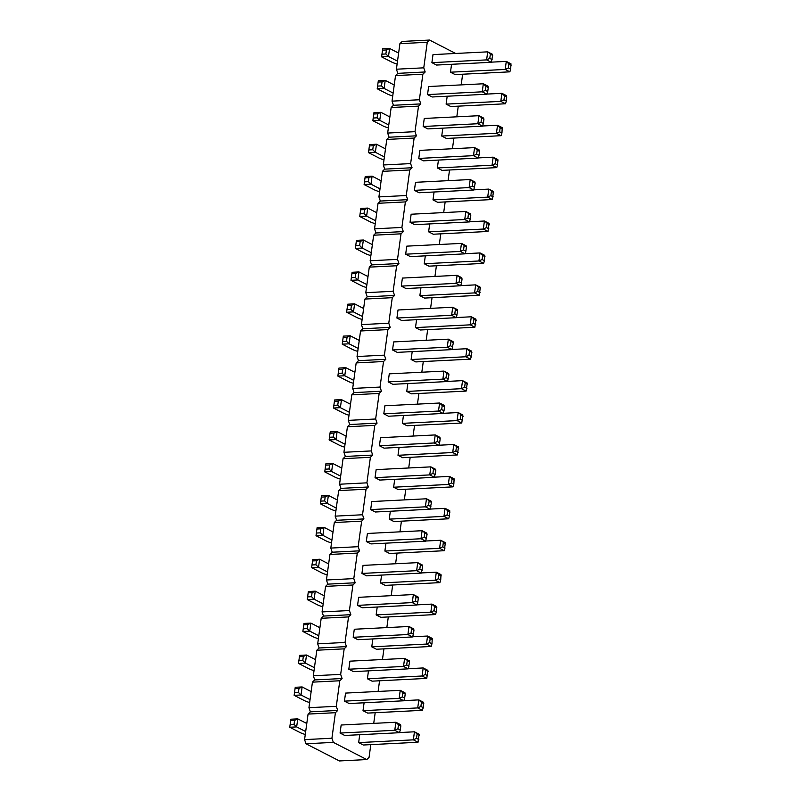 <?xml version="1.0" encoding="UTF-8"?>
<svg xmlns="http://www.w3.org/2000/svg" width="801" height="801" viewBox="0 0 801 801"><rect width="100%" height="100%" fill="white"/><g stroke="black" fill="none" stroke-linecap="round" stroke-linejoin="round"><path stroke-width="1.2" d="M455.649 53.467L429.546 40.05L402.202 41.432L399.909 43.665L396.405 69.206L397.827 73.352L395.534 75.594L422.878 74.213L419.384 99.755L420.805 103.9L418.512 106.132L415.008 131.674L416.43 135.82L414.137 138.062L410.633 163.604L412.054 167.749L409.762 169.982L406.267 195.524L407.689 199.669L405.386 201.912L401.892 227.444L403.314 231.599L401.021 233.832L397.516 259.374L398.938 263.519L396.645 265.762L393.141 291.294L394.563 295.449L392.27 297.682L388.775 323.224L390.197 327.369L387.894 329.601L384.4 355.143L385.822 359.289L383.529 361.531L380.024 387.073L381.446 391.218L379.153 393.451L375.649 418.993L377.071 423.138L374.778 425.381L371.284 450.923L372.695 455.068L370.402 457.301L366.908 482.843L368.33 486.988L366.037 489.231L362.533 514.763L363.954 518.918L361.662 521.151L358.157 546.693L359.579 550.838L357.286 553.08L353.792 578.612L355.203 582.768L352.911 585L349.416 610.542L350.838 614.687L348.535 616.92L345.041 642.462L346.463 646.607L344.17 648.85L340.665 674.392L342.087 678.537L339.794 680.77L336.3 706.312L337.712 710.457L335.419 712.7L331.924 738.242L333.346 742.387L366.778 759.568L369.071 757.335L370.813 744.64M397.827 73.352L425.181 71.97L422.878 74.213M395.534 75.594L392.029 101.136L393.451 105.281L391.158 107.514L387.664 133.056L389.076 137.201L386.783 139.444L383.289 164.976L384.71 169.131L382.417 171.364L378.913 196.906L380.335 201.051L378.042 203.294L374.538 228.826L375.959 232.971L373.666 235.214L370.172 260.756L371.584 264.901L369.291 267.134L365.797 292.675L367.218 296.821L364.916 299.063L361.421 324.605L362.843 328.75L360.55 330.983L357.046 356.525L358.468 360.67L356.175 362.913L352.68 388.445L354.092 392.6L351.799 394.833L348.305 420.375L349.727 424.52L347.424 426.763L343.929 452.295L345.351 456.45L343.058 458.683L339.554 484.225L340.976 488.37L338.683 490.613L335.178 516.144L336.6 520.29L334.307 522.532L330.813 548.074L332.235 552.219L329.932 554.452L326.438 579.994L327.859 584.139L325.566 586.382L322.062 611.924L323.484 616.069L321.191 618.302L317.687 643.844L319.108 647.989L316.816 650.232L313.321 675.764L314.743 679.919L312.44 682.152L308.946 707.694L310.367 711.839L308.075 714.081L304.57 739.613L305.992 743.769L339.424 760.95L366.778 759.568M396.405 69.206L423.759 67.825L425.181 71.97M392.029 101.136L419.384 99.755M373.727 723.373L375.188 712.71M378.102 691.453L379.554 680.79M382.467 659.523L383.929 648.86M386.843 627.604L388.305 616.94M391.218 595.674L392.68 585.01M395.594 563.754L397.056 553.09M399.959 531.824L401.421 521.171M404.335 499.904L405.797 489.241M408.71 467.984L410.172 457.321M413.086 436.054L414.548 425.391M417.451 404.135L418.913 393.471M421.827 372.205L423.288 361.541M426.202 340.285L427.664 329.622M430.578 308.355L432.039 297.692M434.943 276.435L436.405 265.772M439.318 244.505L440.78 233.852M443.694 212.585L445.156 201.922M448.069 180.666L449.531 170.002M452.445 148.736L453.897 138.072M456.81 116.816L458.272 106.153M461.186 84.886L462.648 74.223M429.546 40.05L427.253 42.283L423.759 67.825M362.242 607.769L357.556 605.366L412.265 602.602L416.941 605.005L362.242 607.769M415.979 597.085L415.429 601.11L412.265 602.602L413.366 594.562L418.322 598.287L418.042 596.965L413.366 594.562L358.658 597.316L357.556 605.366M377.221 607.018L376.14 614.908L380.815 617.321L435.514 614.557L430.838 612.154L376.14 614.908M366.618 575.849L361.932 573.436L416.63 570.682L421.316 573.085L366.618 575.849M420.355 565.156L419.804 569.181L416.63 570.682L417.732 562.632L422.698 566.367L422.417 565.045L417.732 562.632L363.033 565.396L361.932 573.436M381.586 575.088L380.505 582.988L385.191 585.391L439.889 582.627L435.213 580.224L380.505 582.988M384.88 551.058L389.566 553.471L444.265 550.708L439.579 548.305L384.88 551.058L385.962 543.168M370.983 543.919L366.307 541.516L421.006 538.753L425.691 541.156L370.983 543.919M424.73 533.236L424.18 537.261L421.006 538.753L422.107 530.713L427.063 534.437L426.793 533.116L422.107 530.713L367.409 533.466L366.307 541.516M402.372 423.369L407.058 425.772L461.756 423.008L457.071 420.605L402.372 423.369L403.454 415.469M397.997 455.288L402.683 457.691L457.381 454.938L452.705 452.525L397.997 455.288L399.078 447.389M394.713 479.318L393.631 487.218L398.307 489.621L453.006 486.858L448.33 484.455L393.631 487.218M379.734 480.069L375.048 477.666L429.757 474.903L434.432 477.316L379.734 480.069M433.471 469.386L432.92 473.411L429.757 474.903L430.858 466.863L435.814 470.587L435.534 469.266L430.858 466.863L376.15 469.626L375.048 477.666M384.11 448.149L379.424 445.746L434.122 442.983L438.808 445.386L384.11 448.149M437.847 437.466L437.296 441.481L434.122 442.983L435.233 434.933L440.19 438.668L439.909 437.346L435.233 434.933L380.525 437.696L379.424 445.746M442.222 405.536L444.555 406.738L444.285 405.416L439.599 403.013L442.222 405.536L441.671 409.561L438.497 411.053L439.599 403.013L384.901 405.777L383.799 413.817L438.497 411.053L443.183 413.466L388.475 416.22L383.799 413.817M390.337 511.238L389.256 519.138L393.932 521.541L448.64 518.788L443.954 516.375L389.256 519.138M375.359 511.999L370.683 509.586L425.381 506.833L430.057 509.236L375.359 511.999M429.096 501.316L428.545 505.331L425.381 506.833L426.482 498.783L431.439 502.517L431.158 501.196L426.482 498.783L371.784 501.546L370.683 509.586M438.437 160.07L437.356 167.97L442.042 170.373L496.74 167.619L492.064 165.206L437.356 167.97M477.206 150.147L479.549 151.349L479.268 150.027L474.582 147.614L477.206 150.147L476.655 154.162L473.481 155.664L474.582 147.614L419.884 150.378L418.783 158.428L473.481 155.664L478.167 158.067L423.469 160.831L418.783 158.428M419.093 192.751L414.407 190.348L469.116 187.584L473.791 189.997L419.093 192.751M472.83 182.067L472.28 186.092L469.116 187.584L470.217 179.544L475.173 183.269L474.893 181.947L470.217 179.544L415.509 182.308L414.407 190.348M432.991 199.9L437.666 202.303L492.365 199.539L487.689 197.136L432.991 199.9L434.072 192M428.615 231.819L433.291 234.222L487.989 231.469L483.313 229.056L428.615 231.819L429.696 223.92M414.718 224.68L410.042 222.267L464.74 219.514L469.416 221.917L414.718 224.68M468.455 213.997L467.904 218.012L464.74 219.514L465.842 211.464L470.798 215.199L470.517 213.877L465.842 211.464L411.143 214.227L410.042 222.267M419.864 295.669L424.55 298.072L479.248 295.309L474.572 292.906L419.864 295.669L420.946 287.769M405.967 288.53L401.291 286.117L455.989 283.364L460.675 285.767L405.967 288.53M459.714 277.837L459.163 281.862L455.989 283.364L457.091 275.314L462.047 279.048L461.776 277.727L457.091 275.314L402.392 278.077L401.291 286.117M425.321 255.849L424.24 263.739L428.915 266.152L483.624 263.389L478.938 260.986L424.24 263.739M410.342 256.6L405.666 254.197L460.365 251.434L465.051 253.837L410.342 256.6M464.089 245.917L463.539 249.942L460.365 251.434L461.466 243.394L466.422 247.119L466.152 245.797L461.466 243.394L406.768 246.147L405.666 254.197M401.601 320.45L396.916 318.047L451.624 315.284L456.3 317.687L401.601 320.45M455.338 309.767L454.788 313.792L451.624 315.284L452.725 307.244L457.681 310.968L457.401 309.647L452.725 307.244L398.017 309.997L396.916 318.047M415.489 327.589L420.175 330.002L474.873 327.239L470.197 324.836L415.489 327.589L416.58 319.699M406.748 391.439L411.424 393.842L466.132 391.088L461.446 388.685L406.748 391.439L407.829 383.539M412.205 351.619L411.123 359.519L415.799 361.922L470.497 359.158L465.822 356.755L411.123 359.519M397.226 352.37L392.54 349.967L447.248 347.213L451.924 349.616L397.226 352.37M450.963 341.687L450.412 345.712L447.248 347.213L448.35 339.163L453.306 342.898L453.026 341.566L448.35 339.163L393.651 341.927L392.54 349.967M392.85 384.3L388.175 381.897L442.873 379.133L447.549 381.536L392.85 384.3M446.588 373.616L446.037 377.641L442.873 379.133L443.974 371.093L448.93 374.818L448.66 373.496L443.974 371.093L389.276 373.847L388.175 381.897M485.947 86.298L488.29 87.499L488.009 86.178L483.333 83.775L485.947 86.298L485.396 90.323L482.232 91.815L483.333 83.775L428.635 86.528L427.534 94.578L482.232 91.815L486.908 94.218L432.21 96.981L427.534 94.578M447.188 96.22L446.107 104.12L450.783 106.533L505.491 103.77L500.805 101.367L446.107 104.12M442.813 128.15L441.731 136.05L446.417 138.453L501.116 135.689L496.43 133.286L441.731 136.05M427.834 128.901L423.158 126.498L477.857 123.734L482.542 126.147L427.834 128.901M481.581 118.218L481.031 122.243L477.857 123.734L478.958 115.694L483.914 119.419L483.644 118.097L478.958 115.694L424.26 118.458L423.158 126.498M367.389 678.757L372.075 681.16L426.773 678.407L422.087 676.004L367.389 678.757L368.47 670.858M353.491 671.618L348.815 669.215L403.514 666.452L408.2 668.855L353.491 671.618M407.238 660.935L406.688 664.95L403.514 666.452L404.615 658.412L409.571 662.137L409.301 660.815L404.615 658.412L349.917 661.165L348.815 669.215M357.867 639.689L353.191 637.286L407.889 634.532L412.565 636.935L357.867 639.689M411.604 629.005L411.053 633.03L407.889 634.532L408.991 626.482L413.947 630.207L413.666 628.885L408.991 626.482L354.292 629.246L353.191 637.286M372.845 638.938L371.764 646.838L376.44 649.241L431.148 646.477L426.462 644.074L371.764 646.838M364.095 702.787L363.013 710.687L367.699 713.09L422.397 710.327L417.721 707.924L363.013 710.687M402.863 692.855L405.206 694.056L404.926 692.735L400.24 690.332L402.863 692.855L402.312 696.88L399.138 698.372L400.24 690.332L345.541 693.095L344.44 701.135L399.138 698.372L403.824 700.785L349.126 703.538L344.44 701.135M451.564 64.3L450.482 72.2L455.158 74.603L509.857 71.84L505.181 69.437L450.482 72.2M436.585 65.051L431.899 62.648L486.607 59.895L491.283 62.298L436.585 65.051M490.322 54.368L489.771 58.393L486.607 59.895L487.709 51.845L492.665 55.579L492.385 54.248L487.709 51.845L433.001 54.608L431.899 62.648M358.648 742.607L363.324 745.01L418.022 742.257L413.346 739.844L358.648 742.607L359.729 734.707M398.487 724.785L400.83 725.986L400.55 724.665L395.874 722.252L398.487 724.785L397.937 728.8L394.773 730.302L395.874 722.252L341.166 725.015L340.065 733.055L394.773 730.302L399.449 732.705L344.75 735.468L340.065 733.055M305.992 743.769L333.346 742.387M304.57 739.613L331.924 738.242M308.075 714.081L335.419 712.7M310.367 711.839L337.712 710.457M308.946 707.694L336.3 706.312M312.44 682.152L339.794 680.77M314.743 679.919L342.087 678.537M313.321 675.764L340.665 674.392M316.816 650.232L344.17 648.85M319.108 647.989L346.463 646.607M317.687 643.844L345.041 642.462M321.191 618.302L348.535 616.92M323.484 616.069L350.838 614.687M322.062 611.924L349.416 610.542M325.566 586.382L352.911 585M327.859 584.139L355.203 582.768M326.438 579.994L353.792 578.612M329.932 554.452L357.286 553.08M332.235 552.219L359.579 550.838M330.813 548.074L358.157 546.693M334.307 522.532L361.662 521.151M336.6 520.29L363.954 518.918M335.178 516.144L362.533 514.763M338.683 490.613L366.037 489.231M340.976 488.37L368.33 486.988M339.554 484.225L366.908 482.843M343.058 458.683L370.402 457.301M345.351 456.45L372.695 455.068M343.929 452.295L371.284 450.923M347.424 426.763L374.778 425.381M349.727 424.52L377.071 423.138M348.305 420.375L375.649 418.993M351.799 394.833L379.153 393.451M354.092 392.6L381.446 391.218M352.68 388.445L380.024 387.073M356.175 362.913L383.529 361.531M358.468 360.67L385.822 359.289M357.046 356.525L384.4 355.143M360.55 330.983L387.894 329.601M362.843 328.75L390.197 327.369M361.421 324.605L388.775 323.224M364.916 299.063L392.27 297.682M367.218 296.821L394.563 295.449M365.797 292.675L393.141 291.294M369.291 267.134L396.645 265.762M371.584 264.901L398.938 263.519M370.172 260.756L397.516 259.374M373.666 235.214L401.021 233.832M375.959 232.971L403.314 231.599M374.538 228.826L401.892 227.444M378.042 203.294L405.386 201.912M380.335 201.051L407.689 199.669M378.913 196.906L406.267 195.524M382.417 171.364L409.762 169.982M384.71 169.131L412.054 167.749M383.289 164.976L410.633 163.604M386.783 139.444L414.137 138.062M389.076 137.201L416.43 135.82M387.664 133.056L415.008 131.674M391.158 107.514L418.512 106.132M393.451 105.281L420.805 103.9M399.909 43.665L427.253 42.283M314.022 670.617A16.811 4.335 7.8 0 1 308.595 668.595L298.503 663.408L305.401 663.068L314.423 667.704M299.614 655.368L298.503 663.408L299.614 655.368L306.503 655.018L315.524 659.654M340.265 479.068A16.811 4.335 7.8 0 1 334.838 477.056L324.745 471.869L325.847 463.819L332.735 463.479L341.767 468.114M325.847 463.819L324.745 471.869L331.634 471.519L340.665 476.154M335.889 510.998A16.811 4.335 7.8 0 1 330.463 508.975L320.37 503.789L321.471 495.749L328.37 495.398L337.391 500.034M321.471 495.749L320.37 503.789L327.269 503.439L336.29 508.084M331.514 542.918A16.811 4.335 7.8 0 1 326.087 540.905L316.005 535.719L317.106 527.669L323.994 527.318L333.016 531.964M317.106 527.669L316.005 535.719L322.893 535.368L331.914 540.004M318.397 638.697A16.811 4.335 7.8 0 1 312.971 636.675L302.878 631.488L303.98 623.438L310.878 623.098L319.899 627.734M303.98 623.438L302.878 631.488L309.777 631.138L318.798 635.774M322.773 606.768A16.811 4.335 7.8 0 1 317.346 604.755L307.254 599.559L308.355 591.518L315.244 591.168L324.275 595.814M308.355 591.518L307.254 599.559L314.142 599.218L323.173 603.854M327.138 574.848A16.811 4.335 7.8 0 1 321.722 572.825L311.629 567.639L312.73 559.599L319.619 559.248L328.64 563.884M312.73 559.599L311.629 567.639L318.518 567.288L327.539 571.934M344.63 447.148A16.811 4.335 7.8 0 1 339.213 445.126L329.121 439.939L330.222 431.899L337.111 431.549L346.132 436.185M330.222 431.899L329.121 439.939L336.009 439.599L345.031 444.235M379.624 191.749A16.811 4.335 7.8 0 1 374.197 189.737L364.105 184.55L365.206 176.5L372.095 176.16L381.126 180.796M365.206 176.5L364.105 184.55L370.993 184.2L380.014 188.836M375.248 223.679A16.811 4.335 7.8 0 1 369.822 221.657L359.729 216.47L360.83 208.43L367.719 208.08L376.75 212.716M360.83 208.43L359.729 216.47L366.618 216.12L375.649 220.766M370.873 255.599A16.811 4.335 7.8 0 1 365.446 253.587L355.354 248.4L362.252 248.05L371.274 252.685M356.455 240.35L355.354 248.4L356.455 240.35L363.354 240L372.375 244.645M366.498 287.529A16.811 4.335 7.8 0 1 361.081 285.506L350.988 280.32L352.09 272.28L358.978 271.929L367.999 276.565M352.09 272.28L350.988 280.32L357.877 279.97L366.898 284.615M349.006 415.218A16.811 4.335 7.8 0 1 343.589 413.206L333.496 408.019L334.598 399.969L341.486 399.629L350.508 404.265M334.598 399.969L333.496 408.019L340.385 407.669L349.406 412.305M353.381 383.299A16.811 4.335 7.8 0 1 347.954 381.276L337.862 376.09L338.963 368.049L345.862 367.699L354.883 372.335M338.963 368.049L337.862 376.09L344.76 375.749L353.782 380.385M357.757 351.379A16.811 4.335 7.8 0 1 352.33 349.356L342.237 344.17L343.339 336.13L350.227 335.779L359.259 340.415M343.339 336.13L342.237 344.17L349.126 343.819L358.157 348.455M362.132 319.449A16.811 4.335 7.8 0 1 356.705 317.436L346.613 312.24L347.714 304.2L354.603 303.849L363.624 308.495M347.714 304.2L346.613 312.24L353.501 311.899L362.523 316.535M309.647 702.537A16.811 4.335 7.8 0 1 304.23 700.525L294.137 695.338L301.026 694.988L310.047 699.623M295.239 687.288L294.137 695.338L295.239 687.288L302.127 686.948L311.148 691.583M305.281 734.467A16.811 4.335 7.8 0 1 299.854 732.444L289.762 727.258L290.863 719.218L297.752 718.867L306.783 723.503M290.863 719.218L289.762 727.258L296.65 726.908L305.672 731.553M383.989 159.83A16.811 4.335 7.8 0 1 378.573 157.807L368.48 152.621L369.581 144.581L376.47 144.23L385.491 148.866M369.581 144.581L368.48 152.621L375.369 152.28L384.39 156.916M388.365 127.9A16.811 4.335 7.8 0 1 382.938 125.887L372.845 120.701L373.947 112.651L380.845 112.31L389.867 116.946M373.947 112.651L372.845 120.701L379.744 120.35L388.765 124.986M392.74 95.98A16.811 4.335 7.8 0 1 387.314 93.957L377.221 88.771L378.322 80.731L385.221 80.38L394.242 85.016M378.322 80.731L377.221 88.771L384.11 88.43L393.141 93.066M397.116 64.06A16.811 4.335 7.8 0 1 391.689 62.037L381.596 56.851L382.698 48.811L389.586 48.46L398.618 53.096M382.698 48.811L381.596 56.851L388.485 56.501L397.516 61.136M435.514 614.557L436.345 611.854L434.002 610.652L430.838 612.154L431.939 604.104L416.991 604.865M436.345 611.854L436.615 606.517L431.939 604.104L434.553 606.627L434.002 610.652M439.889 582.627L440.72 579.934L438.377 578.733L435.213 580.224L436.315 572.184L421.356 572.935M440.72 579.934L440.991 574.587L436.315 572.184L438.928 574.707L438.377 578.733M444.265 550.708L445.366 542.667L440.68 540.254L425.731 541.015M445.096 548.004L442.753 546.803L439.579 548.305L440.68 540.254L445.646 543.989M461.756 423.008L462.858 414.968L458.182 412.565L443.223 413.316M462.588 420.315L460.245 419.113L457.071 420.605L458.182 412.565L463.138 416.29M457.381 454.938L458.482 446.888L453.807 444.485L438.848 445.236M458.212 452.235L455.869 451.033L452.705 452.525L453.807 444.485L458.763 448.21M453.006 486.858L453.837 484.164L451.494 482.953L448.33 484.455L449.431 476.405L434.482 477.166M453.837 484.164L454.107 478.818L449.431 476.405L452.044 478.938L451.494 482.953M448.64 518.788L449.461 516.084L447.128 514.883L443.954 516.375L445.056 508.335L430.107 509.086M449.461 516.084L449.741 510.738L445.056 508.335L447.679 510.858L447.128 514.883M496.74 167.619L497.571 164.916L495.228 163.714L492.064 165.206L493.166 157.166L478.207 157.917M497.571 164.916L497.842 159.569L493.166 157.166L495.779 159.689L495.228 163.714M492.365 199.539L493.466 191.499L488.79 189.096L473.842 189.847M493.196 196.846L490.853 195.634L487.689 197.136L488.79 189.096L493.746 192.821M487.989 231.469L489.101 223.419L484.415 221.016L469.466 221.767M488.82 228.766L486.477 227.564L483.313 229.056L484.415 221.016L489.371 224.741M479.248 295.309L480.35 287.269L475.674 284.866L460.715 285.617M480.079 292.615L477.736 291.414L474.572 292.906L475.674 284.866L480.63 288.59M483.624 263.389L484.445 260.685L482.112 259.484L478.938 260.986L480.039 252.936L465.091 253.697M484.445 260.685L484.725 255.349L480.039 252.936L482.663 255.469L482.112 259.484M474.873 327.239L475.974 319.199L471.298 316.785L456.35 317.546M475.704 324.535L473.361 323.334L470.197 324.836L471.298 316.785L476.255 320.52M466.132 391.088L467.233 383.038L462.547 380.635L447.599 381.396M466.953 388.385L464.62 387.183L461.446 388.685L462.547 380.635L467.504 384.37M470.497 359.158L471.328 356.465L468.985 355.264L465.822 356.755L466.923 348.715L451.974 349.466M471.328 356.465L471.599 351.118L466.923 348.715L469.536 351.238L468.985 355.264M505.491 103.77L506.312 101.066L503.979 99.865L500.805 101.367L501.907 93.317L486.958 94.077M506.312 101.066L506.592 95.719L501.907 93.317L504.53 95.84L503.979 99.865M501.116 135.689L501.947 132.996L499.604 131.795L496.43 133.286L497.531 125.246L482.582 125.997M501.947 132.996L502.217 127.649L497.531 125.246L500.154 127.77L499.604 131.795M426.773 678.407L427.874 670.357L423.188 667.954L408.24 668.705M427.604 675.704L425.261 674.502L422.087 676.004L423.188 667.954L428.155 671.689M431.148 646.477L431.969 643.784L429.636 642.582L426.462 644.074L427.564 636.034L412.615 636.785M431.969 643.784L432.25 638.437L427.564 636.034L430.187 638.557L429.636 642.582M422.397 710.327L423.228 707.633L420.885 706.432L417.721 707.924L418.823 699.884L403.864 700.635M423.228 707.633L423.499 702.287L418.823 699.884L421.436 702.407L420.885 706.432M509.857 71.84L510.688 69.146L508.345 67.945L505.181 69.437L506.282 61.397L491.333 62.148M510.688 69.146L510.958 63.8L506.282 61.397L508.895 63.92L508.345 67.945M418.022 742.257L419.123 734.207L414.447 731.804L399.499 732.555M418.853 739.553L416.51 738.352L413.346 739.844L414.447 731.804L419.404 735.528M299.884 656.69L303.329 656.52L306.503 655.018L305.401 663.068L302.778 660.535L299.334 660.715M326.127 465.141L329.571 464.97L332.735 463.479L331.634 471.519L329.021 468.996L325.576 469.166M321.752 497.071L325.196 496.89L328.37 495.398L327.269 503.439L324.645 500.915L321.201 501.096M317.376 528.99L320.821 528.82L323.994 527.318L322.893 535.368L320.27 532.845L316.826 533.015M304.26 624.77L307.704 624.59L310.878 623.098L309.777 631.138L307.153 628.615L303.709 628.785M308.635 592.84L312.08 592.67L315.244 591.168L314.142 599.218L311.529 596.685L308.085 596.865M313.011 560.92L316.455 560.74L319.619 559.248L318.518 567.288L315.904 564.765L312.45 564.935M330.503 433.221L333.947 433.051L337.111 431.549L336.009 439.599L333.396 437.066L329.952 437.246M365.486 177.822L368.931 177.652L372.095 176.16L370.993 184.2L368.38 181.677L364.936 181.847M361.111 209.752L364.555 209.572L367.719 208.08L366.618 216.12L364.004 213.597L360.56 213.777M356.735 241.672L360.18 241.501L363.354 240L362.252 248.05L359.629 245.527L356.185 245.697M352.36 273.602L355.814 273.421L358.978 271.929L357.877 279.97L355.254 277.446L351.809 277.617M334.868 401.301L338.312 401.121L341.486 399.629L340.385 407.669L337.762 405.146L334.317 405.316M339.244 369.371L342.688 369.201L345.862 367.699L344.76 375.749L342.137 373.216L338.693 373.396M343.619 337.451L347.063 337.271L350.227 335.779L349.126 343.819L346.513 341.296L343.068 341.466M347.994 305.521L351.439 305.351L354.603 303.849L353.501 311.899L350.888 309.376L347.444 309.546M295.509 688.61L298.963 688.439L302.127 686.948L301.026 694.988L298.413 692.465L294.958 692.635M291.143 720.54L294.588 720.369L297.752 718.867L296.65 726.908L294.037 724.384L290.593 724.565M369.852 145.902L373.306 145.732L376.47 144.23L375.369 152.28L372.755 149.747L369.301 149.927M374.227 113.982L377.671 113.802L380.845 112.31L379.744 120.35L377.121 117.827L373.677 117.997M378.603 82.052L382.047 81.882L385.221 80.38L384.11 88.43L381.496 85.897L378.052 86.077M382.978 50.133L386.422 49.952L389.586 48.46L388.485 56.501L385.872 53.977L382.427 54.148M415.429 601.11L417.772 602.312L416.941 605.005M418.322 598.287L417.772 602.312M436.895 607.839L434.553 606.627M421.316 573.085L422.698 566.367M419.804 569.181L422.147 570.382M441.271 575.909L438.928 574.707M442.753 546.803L443.303 542.788M425.691 541.156L427.063 534.437M424.18 537.261L426.512 538.462M460.245 419.113L460.795 415.088M455.869 451.033L456.42 447.008M454.387 480.139L452.044 478.938M434.432 477.316L435.814 470.587M432.92 473.411L435.263 474.613M437.296 441.481L439.639 442.693L438.808 445.386M440.19 438.668L439.639 442.693M441.671 409.561L444.004 410.763L443.183 413.466M444.555 406.738L444.004 410.763M450.012 512.059L447.679 510.858M430.057 509.236L431.439 502.517M428.545 505.331L430.888 506.532M498.122 160.891L495.779 159.689M476.655 154.162L478.998 155.374L478.167 158.067M479.549 151.349L478.998 155.374M473.791 189.997L475.173 183.269M472.28 186.092L474.623 187.294M490.853 195.634L491.403 191.619M486.477 227.564L487.038 223.539M467.904 218.012L470.247 219.214L469.416 221.917M470.798 215.199L470.247 219.214M477.736 291.414L478.287 287.389M459.163 281.862L461.496 283.063L460.675 285.767M462.047 279.048L461.496 283.063M484.995 256.67L482.663 255.469M463.539 249.942L465.872 251.144L465.051 253.837M466.422 247.119L465.872 251.144M456.3 317.687L457.681 310.968M454.788 313.792L457.131 314.993M473.361 323.334L473.912 319.319M464.62 387.183L465.171 383.158M471.879 352.44L469.536 351.238M451.924 349.616L453.306 342.898M450.412 345.712L452.755 346.913M447.549 381.536L448.93 374.818M446.037 377.641L448.38 378.843M485.396 90.323L487.739 91.524L486.908 94.218M488.29 87.499L487.739 91.524M506.863 97.051L504.53 95.84M502.497 128.971L500.154 127.77M481.031 122.243L483.363 123.444L482.542 126.147M483.914 119.419L483.363 123.444M425.261 674.502L425.812 670.477M408.2 668.855L409.571 662.137M406.688 664.95L409.021 666.162M411.053 633.03L413.396 634.232L412.565 636.935M413.947 630.207L413.396 634.232M432.52 639.759L430.187 638.557M423.779 703.608L421.436 702.407M402.312 696.88L404.655 698.082L403.824 700.785M405.206 694.056L404.655 698.082M511.238 65.121L508.895 63.92M491.283 62.298L492.665 55.579M489.771 58.393L492.114 59.594M416.51 738.352L417.061 734.327M397.937 728.8L400.28 730.011L399.449 732.705M400.83 725.986L400.28 730.011M303.329 656.52L302.778 660.535M329.571 464.97L329.021 468.996M325.196 496.89L324.645 500.915M320.821 528.82L320.27 532.845M307.704 624.59L307.153 628.615M312.08 592.67L311.529 596.685M316.455 560.74L315.904 564.765M333.947 433.051L333.396 437.066M368.931 177.652L368.38 181.677M364.555 209.572L364.004 213.597M360.18 241.501L359.629 245.527M355.814 273.421L355.254 277.446M338.312 401.121L337.762 405.146M342.688 369.201L342.137 373.216M347.063 337.271L346.513 341.296M351.439 305.351L350.888 309.376M298.963 688.439L298.413 692.465M294.588 720.369L294.037 724.384M373.306 145.732L372.755 149.747M377.671 113.802L377.121 117.827M382.047 81.882L381.496 85.897M386.422 49.952L385.872 53.977"/></g></svg>

